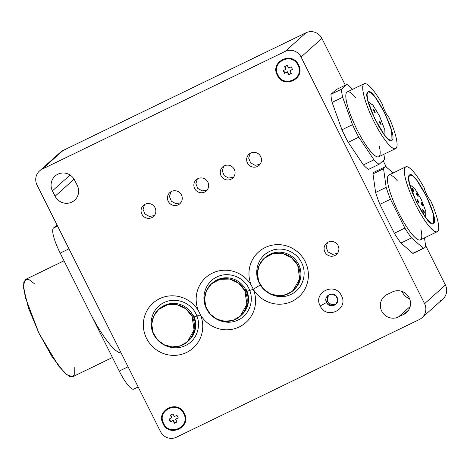 <?xml version="1.0" encoding="UTF-8"?>
<svg xmlns="http://www.w3.org/2000/svg" width="470" height="470" viewBox="0 0 470 470"><rect width="100%" height="100%" fill="white"/><g stroke="black" fill="none" stroke-linecap="round" stroke-linejoin="round"><path stroke-width="0.7" d="M425.485 217.34L425.89 211.659L421.273 199.38L414.499 188.147L409.952 184.845L414.704 188.405L421.273 199.38L425.814 211.341L425.667 217.275M412.648 193.434L413.118 194.615L412.648 193.434M418.147 196.478C417.131 195.673 416.543 194.498 416.373 192.935C417.389 193.74 417.977 194.921 418.147 196.478L416.397 192.923L418.147 196.478M422.882 205.93C421.866 205.132 421.279 203.951 421.108 202.394C422.119 203.193 422.712 204.374 422.882 205.93L421.132 202.376L422.882 205.93M424.469 213.051C423.452 212.246 422.865 211.071 422.695 209.514C423.705 210.313 424.298 211.494 424.469 213.051L422.718 209.497L424.469 213.051M420.068 208.927L421.625 211.571L420.068 208.927M413.829 191.807C412.813 191.002 412.225 189.821 412.055 188.264C413.065 189.069 413.659 190.244 413.829 191.807L412.078 188.253L413.829 191.807M418.7 202.829C417.683 202.03 417.096 200.849 416.925 199.292C417.936 200.091 418.529 201.272 418.7 202.829L416.949 199.274L418.7 202.829M368.174 101.843L373.086 105.304L379.654 116.278L384.202 128.239L384.055 134.173L384.278 128.557L379.654 116.278L372.886 105.045L368.174 101.843M371.4 111.255L373.015 114.815L371.4 111.255M373.45 109.31L375.195 112.865L373.45 109.31C374.461 110.115 375.048 111.296 375.219 112.853C374.208 112.048 373.615 110.867 373.45 109.31M379.355 121.107L381.105 124.662L379.355 121.107C380.365 121.906 380.959 123.087 381.129 124.644C380.113 123.845 379.525 122.664 379.355 121.107M378.914 126.618L377.193 123.046L378.926 126.612M287.264 72.045L284.626 73.326L287.564 71.781L287.264 72.045L288.609 74.724L288.909 74.46L287.564 71.781L284.626 73.326L284.926 73.062L283.627 70.477L284.926 73.062L287.564 71.781L288.909 74.46L291.2 73.349L288.609 74.724L291.247 73.449L288.609 74.724L287.264 72.045M290.207 70.5L292.499 69.39L290.207 70.5M292.546 69.484L289.908 70.764L291.247 73.449L289.908 70.764L292.546 69.484L291.206 66.805L288.562 68.085L291.206 66.805L292.546 69.484M286.224 69.096L283.281 70.647L284.626 73.326L283.281 70.647L286.224 69.096L284.926 66.517L286.224 69.096M287.223 65.406L288.562 68.085L287.223 65.406L284.579 66.681L285.925 69.366L284.579 66.681L287.223 65.406M277.882 74.93C270.679 62.087 291.988 51.759 297.951 65.201C305.153 78.044 283.839 88.372 277.882 74.93C283.839 88.372 305.153 78.044 297.951 65.201C291.988 51.759 270.679 62.087 277.882 74.93M173.03 420.556L170.387 421.831L173.324 420.286L173.03 420.556L174.37 423.235L174.67 422.971L173.324 420.286L170.387 421.831L170.686 421.566L169.394 418.981L170.686 421.566L173.324 420.286L174.67 422.971L176.961 421.854L174.37 423.235L177.014 421.954L174.37 423.235L173.03 420.556M175.968 419.005L178.259 417.895L175.968 419.005M178.306 417.995L175.668 419.275L177.014 421.954L175.668 419.275L178.306 417.995L176.967 415.315L174.329 416.59L176.967 415.315L178.306 417.995M171.985 417.607L169.047 419.152L170.387 421.831L169.047 419.152L171.985 417.607L170.692 415.022L171.985 417.607M172.983 413.911L174.329 416.59L172.983 413.911L170.346 415.192L171.685 417.871L170.346 415.192L172.983 413.911M163.642 423.435C156.439 410.592 177.754 400.27 183.711 413.712C190.914 426.554 169.605 436.877 163.642 423.435C169.605 436.877 190.914 426.554 183.711 413.712C177.754 400.27 156.439 410.592 163.642 423.435M301.076 57.029L424.58 303.661L445.401 285.02L425.55 245.375L445.401 285.02L424.58 303.661A12.014 11.715 48.2 0 1 422.031 317.726A12.014 11.715 48.2 0 1 419.387 319.5A12.014 11.715 -131.8 0 0 424.58 303.661L301.076 57.029L321.897 38.387L301.076 57.029A12.014 11.715 -131.8 0 0 285.143 51.424A12.014 11.715 48.2 0 1 301.076 57.029M386.363 167.126L383.138 160.675L386.363 167.126M39.562 170.91A12.014 11.715 48.2 0 0 37.013 184.98A12.014 11.715 -131.8 0 1 42.206 169.141L285.143 51.424L305.964 32.782A12.014 11.715 -131.8 0 1 321.897 38.387L345.327 85.176L321.897 38.387A12.014 11.715 -131.8 0 0 305.964 32.782L285.143 51.424L42.206 169.141L43.692 167.808L63.033 150.5L305.964 32.782L63.033 150.5A12.014 11.715 -131.8 0 0 60.389 152.274L39.562 170.91A12.014 11.715 48.2 0 1 42.206 169.141L63.033 150.5M414.428 252.537A45.05 9.611 -115.9 0 1 412.778 253.336L400.928 243.037A45.05 9.611 -115.9 0 1 394.336 233.226L379.878 204.35A45.05 9.611 -115.9 0 1 375.601 192.465L372.998 173.888A45.05 9.611 -115.9 0 1 375.313 171.82M368.556 169.394A45.05 9.611 -115.9 0 1 363.41 164.923L348.223 142.31A45.05 9.611 -115.9 0 1 341.948 129.785L332.096 102.389A45.05 9.611 -115.9 0 1 330.968 94.329L336.309 89.553L330.968 94.329A45.05 9.611 64.1 0 0 332.096 102.389L341.948 129.785A45.05 9.611 64.1 0 0 348.223 142.31L363.41 164.923L373.973 159.806L358.78 137.193L348.223 142.31L358.78 137.193A45.05 9.611 -115.9 0 1 352.512 124.668L341.948 129.785L352.512 124.668L342.659 97.272L332.096 102.389L342.659 97.272A45.05 9.611 -115.9 0 1 341.531 89.212L330.968 94.329L341.531 89.212L346.872 84.43L336.309 89.553L346.872 84.43A45.05 9.611 -115.9 0 1 352.012 88.9L352.377 89.447L352.012 88.9A45.05 9.611 64.1 0 0 346.872 84.43L341.531 89.212A45.05 9.611 64.1 0 0 342.659 97.272L352.512 124.668A45.05 9.611 64.1 0 0 358.78 137.193L373.973 159.806L363.41 164.923A45.05 9.611 64.1 0 0 368.556 169.394L379.12 164.271L368.556 169.394M422.031 317.726L442.852 299.09A12.014 11.715 -131.8 0 0 445.401 285.02A12.014 11.715 -131.8 0 1 440.208 300.859M409.623 298.803A12.614 12.302 48.2 0 1 402.085 291.465A12.614 12.302 -131.8 0 0 409.623 298.803M37.013 184.98L160.517 431.613A12.014 11.715 -131.8 0 0 176.45 437.218L419.387 319.5L176.45 437.218A12.014 11.715 48.2 0 1 160.517 431.613L37.013 184.98M52.417 190.844A12.614 12.302 48.2 0 1 57.869 174.206A12.614 12.302 48.2 0 1 74.601 180.092L77.286 185.456A12.614 12.302 48.2 0 1 71.834 202.088A12.614 12.302 48.2 0 1 55.102 196.201L52.417 190.844L55.102 196.201L74.101 179.193L55.102 196.201A12.614 12.302 48.2 0 0 74.607 200.226A12.614 12.302 48.2 0 0 77.286 185.456L74.601 180.092A12.614 12.302 48.2 0 0 55.096 176.068A12.614 12.302 48.2 0 0 52.417 190.844L70.077 175.04L52.417 190.844M320.211 305.97C312.591 292.387 335.134 281.459 341.437 295.683C349.057 309.266 326.515 320.188 320.211 305.97C312.591 292.387 335.134 281.459 341.437 295.683C349.057 309.266 326.515 320.188 320.211 305.97L326.544 302.486L327.819 295.454L332.079 294.003L336.191 296.024L337.742 300.33L335.833 304.401L330.774 305.747L326.544 302.486L327.537 301.599L331.432 304.783L336.303 303.931L331.432 304.783L327.537 301.599L326.544 302.486C329.681 309.565 340.897 304.125 337.107 297.369C333.97 290.296 322.755 295.73 326.544 302.486L320.211 305.97M324.893 252.026A7.508 7.32 48.2 0 1 328.136 242.126A7.508 7.32 48.2 0 1 338.095 245.628A7.508 7.32 48.2 0 1 334.852 255.527A7.508 7.32 48.2 0 1 326.486 243.231A7.508 7.32 48.2 0 1 338.095 245.628A7.508 7.32 48.2 0 1 336.502 254.423A7.508 7.32 48.2 0 1 324.893 252.026M247.473 162.949A7.508 7.32 48.2 0 1 250.721 153.05A7.508 7.32 48.2 0 1 260.674 156.551A7.508 7.32 48.2 0 1 257.431 166.456A7.508 7.32 48.2 0 1 249.065 154.154A7.508 7.32 48.2 0 1 260.674 156.551A7.508 7.32 48.2 0 1 259.082 165.346A7.508 7.32 48.2 0 1 247.473 162.949M221.064 175.745A7.508 7.32 48.2 0 1 224.313 165.845A7.508 7.32 48.2 0 1 234.272 169.347A7.508 7.32 48.2 0 1 231.023 179.246A7.508 7.32 48.2 0 1 222.662 166.95A7.508 7.32 48.2 0 1 234.272 169.347A7.508 7.32 48.2 0 1 232.679 178.142A7.508 7.32 48.2 0 1 221.064 175.745M194.662 188.541A7.508 7.32 48.2 0 1 197.905 178.641A7.508 7.32 48.2 0 1 207.863 182.143A7.508 7.32 48.2 0 1 204.62 192.042A7.508 7.32 48.2 0 1 196.254 179.746A7.508 7.32 48.2 0 1 207.863 182.143A7.508 7.32 48.2 0 1 206.271 190.938A7.508 7.32 48.2 0 1 194.662 188.541M168.254 201.336A7.508 7.32 48.2 0 1 171.503 191.437A7.508 7.32 48.2 0 1 181.455 194.938A7.508 7.32 48.2 0 1 178.212 204.838A7.508 7.32 48.2 0 1 169.846 192.541A7.508 7.32 48.2 0 1 181.455 194.938A7.508 7.32 48.2 0 1 179.863 203.733A7.508 7.32 48.2 0 1 168.254 201.336M141.852 214.132A7.508 7.32 48.2 0 1 145.095 204.233A7.508 7.32 48.2 0 1 155.053 207.734A7.508 7.32 48.2 0 1 151.804 217.633A7.508 7.32 48.2 0 1 143.444 205.337A7.508 7.32 48.2 0 1 155.053 207.734A7.508 7.32 48.2 0 1 153.461 216.529A7.508 7.32 48.2 0 1 141.852 214.132M277.3 75.212C269.68 61.623 292.228 50.701 298.532 64.925C306.152 78.508 283.604 89.429 277.3 75.212C269.68 61.623 292.228 50.701 298.532 64.925C306.152 78.508 283.604 89.429 277.3 75.212L277.864 74.9M163.061 423.717C155.441 410.134 177.989 399.206 184.293 413.43C191.913 427.013 169.364 437.94 163.061 423.717C155.441 410.134 177.989 399.206 184.293 413.43C191.913 427.013 169.364 437.94 163.061 423.717L163.63 423.405L163.061 423.717M198.422 310.723A30.127 29.375 48.2 0 1 212.405 273.117A30.127 29.375 48.2 0 1 251.233 285.131A30.127 29.375 48.2 0 1 281.031 244.782A30.127 29.375 48.2 0 1 303.996 290.648A30.127 29.375 48.2 0 1 253.318 289.291A30.127 29.375 48.2 0 1 239.336 326.897A30.127 29.375 48.2 0 1 200.502 314.882A30.127 29.375 48.2 0 1 170.71 355.232A30.127 29.375 48.2 0 1 147.744 309.366A30.127 29.375 48.2 0 1 198.422 310.723A30.127 29.375 48.2 0 1 212.405 273.117A30.127 29.375 48.2 0 1 251.233 285.131L253.318 289.291A30.127 29.375 48.2 0 1 239.336 326.897A30.127 29.375 48.2 0 1 200.502 314.882L198.422 310.723L200.502 314.882A30.127 29.375 48.2 0 1 170.71 355.232A30.127 29.375 48.2 0 1 147.744 309.366A30.127 29.375 48.2 0 1 198.422 310.723M398.443 316.991A12.614 12.302 48.2 0 1 381.711 311.105A12.614 12.302 48.2 0 1 387.163 294.473L392.444 291.911A12.614 12.302 48.2 0 1 409.176 297.798A12.614 12.302 48.2 0 1 403.724 314.43L398.443 316.991A12.614 12.302 48.2 0 1 382.58 312.585A12.614 12.302 48.2 0 1 384.389 296.329A12.614 12.302 48.2 0 1 387.163 294.473L392.444 291.911A12.614 12.302 48.2 0 1 408.307 296.317A12.614 12.302 48.2 0 1 406.497 312.573A12.614 12.302 48.2 0 1 403.724 314.43L408.653 310.018L403.724 314.43L398.443 316.991L410.151 306.511L398.443 316.991M391.974 140.289L388.796 139.602L384.56 135.143L374.702 118.681L367.887 100.745L367.017 94.652L368.104 91.838L370.918 92.672L375.048 96.949L384.724 112.906L391.674 130.701L391.974 140.289C386.969 146.934 361.307 95.698 367.81 92.038C372.822 85.393 398.478 136.629 391.974 140.289M383.902 154.272A45.05 9.611 -115.9 0 1 384.46 159.495L379.12 164.271A45.05 9.611 -115.9 0 1 373.973 159.806A45.05 9.611 64.1 0 0 379.12 164.271L384.46 159.495A45.05 9.611 64.1 0 0 383.902 154.272M379.361 146.458A36.043 7.69 -115.9 0 1 368.88 149.225A36.043 7.69 -115.9 0 1 347.119 104.322A36.043 7.69 -115.9 0 1 355.784 97.807M364.18 83.731L347.277 91.92A36.043 7.69 64.1 0 0 356.072 127.705A36.043 7.69 64.1 0 0 378.708 156.786L395.611 148.596A36.043 7.69 -115.9 0 1 372.974 119.515A36.043 7.69 -115.9 0 1 364.18 83.731A36.043 7.69 -115.9 0 1 382.468 104.452A36.043 7.69 64.1 0 0 363.204 92.425A36.043 7.69 64.1 0 0 389.947 145.841A36.043 7.69 64.1 0 0 388.972 117.447A36.043 7.69 -115.9 0 1 395.611 148.596M388.972 117.447A9.012 1.921 -115.9 0 1 382.468 104.452A9.012 1.921 -115.9 0 0 388.972 117.447M425.656 246.139L424.498 237.867L425.656 246.139A45.05 9.611 -115.9 0 1 424.251 248.001A45.05 9.611 -115.9 0 1 423.341 248.213A45.05 9.611 64.1 0 0 425.656 246.139M393.108 172.983L385.876 166.697A45.05 9.611 64.1 0 0 383.561 168.771L386.164 187.348A45.05 9.611 64.1 0 0 390.441 199.233L404.899 228.109A45.05 9.611 64.1 0 0 411.485 237.92L423.341 248.213L411.485 237.92A45.05 9.611 -115.9 0 1 404.899 228.109L390.441 199.233A45.05 9.611 -115.9 0 1 386.164 187.348L383.561 168.771A45.05 9.611 -115.9 0 1 384.965 166.915A45.05 9.611 -115.9 0 1 385.876 166.697L393.108 172.983M420.973 229.566A36.043 7.69 -115.9 0 1 410.492 232.327A36.043 7.69 -115.9 0 1 388.737 187.424A36.043 7.69 -115.9 0 1 397.397 180.915M384.965 166.915L374.402 172.032A45.05 9.611 64.1 0 0 372.998 173.888L383.561 168.771L372.998 173.888L375.601 192.465L386.164 187.348L375.601 192.465A45.05 9.611 64.1 0 0 379.878 204.35L390.441 199.233L379.878 204.35L394.336 233.226L404.899 228.109L394.336 233.226A45.05 9.611 64.1 0 0 400.928 243.037L411.485 237.92L400.928 243.037L412.778 253.336L423.341 248.213L412.778 253.336A45.05 9.611 64.1 0 0 413.694 253.118L424.251 248.001M430.591 200.549A9.012 1.921 -115.9 0 1 424.081 187.554A36.043 7.69 64.1 0 0 404.817 175.533A36.043 7.69 64.1 0 0 431.566 228.943A36.043 7.69 64.1 0 0 430.591 200.549A9.012 1.921 -115.9 0 1 424.081 187.554A36.043 7.69 -115.9 0 0 405.792 166.832A36.043 7.69 -115.9 0 0 414.587 202.623A36.043 7.69 -115.9 0 0 437.223 231.704A36.043 7.69 -115.9 0 0 430.591 200.549M433.593 223.397C428.581 230.042 402.925 178.8 409.429 175.14C414.434 168.495 440.096 219.737 433.593 223.397L430.414 222.704L426.173 218.25L416.32 201.783L409.505 183.846L408.63 177.754L409.723 174.94L412.537 175.78L416.661 180.057L426.337 196.013L433.287 213.809L433.593 223.397M405.792 166.832L388.89 175.022A36.043 7.69 64.1 0 0 397.69 210.813A36.043 7.69 64.1 0 0 420.327 239.894L437.223 231.704M240.758 315.693A21.626 21.085 -131.8 0 0 246.509 291.476L253.318 289.291L246.509 291.476A21.626 21.085 -131.8 0 0 245.816 289.955A21.626 21.085 -131.8 0 0 211.923 283.481M260.374 284.902L253.318 289.291L251.233 285.131A30.127 29.375 48.2 0 1 281.031 244.782A30.127 29.375 48.2 0 1 303.996 290.648A30.127 29.375 48.2 0 1 253.318 289.291L260.374 284.902M293.568 290.102A21.626 21.085 -131.8 0 0 298.626 264.369A21.626 21.085 -131.8 0 0 264.739 257.889M144.525 204.538L143.044 209.326L144.989 214.032L149.448 216.482L154.371 215.542L149.448 216.482L144.989 214.032L143.044 209.326L144.525 204.538M170.927 191.742L169.453 196.53L171.391 201.236L175.856 203.686L180.78 202.746L175.856 203.686L171.391 201.236L169.453 196.53L170.927 191.742M197.335 178.947L195.861 183.735L197.8 188.441L202.264 190.891L207.182 189.951L202.264 190.891L197.8 188.441L195.861 183.735L197.335 178.947M223.743 166.157L222.263 170.939L224.208 175.645L228.667 178.095L233.59 177.155L228.667 178.095L224.208 175.645L222.263 170.939L223.743 166.157M250.146 153.361L248.671 158.143L250.61 162.849L255.075 165.299L259.992 164.359L255.075 165.299L250.61 162.849L248.671 158.143L250.146 153.361M327.566 242.432L326.092 247.22L328.031 251.926L332.49 254.376L337.413 253.436L332.49 254.376L328.031 251.926L326.092 247.22L327.566 242.432M328.342 295.037L327.537 301.599L328.342 295.037M187.947 341.279A21.626 21.085 -131.8 0 0 193.693 317.068L200.502 314.882L193.693 317.068A21.626 21.085 -131.8 0 0 193.005 315.546A21.626 21.085 -131.8 0 0 159.113 309.066M187.489 341.702L188.417 340.873A21.626 21.085 -131.8 0 0 193.693 317.068A21.626 21.085 -131.8 0 0 193.005 315.546L192.077 316.375C187.178 305.935 173.43 301.1 163.401 306.287C153.108 310.946 148.626 324.617 154.054 334.805C158.96 345.244 172.707 350.079 182.73 344.892C193.023 340.233 197.506 326.562 192.077 316.375L194.057 329.922L187.489 341.702L180.38 345.855L172.155 346.925L164.071 344.751L157.356 339.651L153.032 332.413L151.757 324.141L153.731 316.087L158.643 309.477L167.138 304.901L176.861 304.642L185.797 308.755L192.077 316.375L193.005 315.546A21.626 21.085 -131.8 0 0 159.571 308.649L158.643 309.477M240.299 316.11L241.228 315.282A21.626 21.085 -131.8 0 0 246.509 291.476A21.626 21.085 -131.8 0 0 245.816 289.955L244.893 290.783C239.988 280.343 226.24 275.508 216.212 280.696C205.919 285.355 201.442 299.026 206.865 309.213C211.77 319.653 225.518 324.488 235.546 319.3C245.839 314.642 250.316 300.97 244.893 290.783L246.868 304.331L240.299 316.11L233.191 320.27L224.966 321.339L216.882 319.159L210.166 314.06L205.842 306.828L204.573 298.55L206.542 290.495L211.459 283.886L219.948 279.315L229.677 279.057L238.613 283.163L244.893 290.783L245.816 289.955A21.626 21.085 -131.8 0 0 212.381 283.058L211.459 283.886M293.115 290.519L294.038 289.69A21.626 21.085 -131.8 0 0 298.626 264.369L297.704 265.197C292.798 254.752 279.051 249.917 269.028 255.104C258.735 259.763 254.252 273.434 259.681 283.622C264.581 294.061 278.328 298.897 288.357 293.709C298.65 289.05 303.132 275.385 297.704 265.197L299.678 278.739L293.115 290.519L286.001 294.678L277.776 295.748L269.692 293.568L262.977 288.474L258.653 281.236L257.384 272.958L259.352 264.904L264.269 258.294L272.759 253.724L282.488 253.465L291.424 257.572L297.704 265.197L298.626 264.369A21.626 21.085 -131.8 0 0 265.192 257.466L264.269 258.294M74.83 367.364L74.742 373.568L72.903 376.64L69.437 376.37L64.578 372.775L52.111 356.806L38.869 333.06L28.435 307.95L23.635 288.274L23.817 282.235L25.756 279.345L29.305 279.803L34.234 283.58M64.02 260.797L25.68 279.38L23.5 285.008L25.245 297.187L38.869 333.06L58.58 365.989L67.063 374.901L72.826 376.681L112.442 357.488M121.154 353.011A54.062 11.539 -115.9 0 1 89.705 312.092L60.172 253.113L68.99 248.842L60.172 253.113A24.029 5.129 -115.9 0 1 53.404 228.114L56.999 224.895L53.404 228.114A24.029 5.129 64.1 0 0 60.172 253.113L119.239 371.065A24.029 5.129 64.1 0 0 133.686 389.142L138.162 386.969M57.599 226.082L53.404 228.114L57.599 226.082M133.95 388.966A24.029 5.129 -115.9 0 1 119.239 371.065L128.057 366.794L119.239 371.065L89.705 312.092M153.678 334.27C147.65 322.955 152.627 307.762 164.065 302.592C175.204 296.823 190.479 302.198 195.925 313.801C201.959 325.117 196.977 340.309 185.544 345.479C174.399 351.249 159.124 345.873 153.678 334.27M206.489 308.684C200.461 297.363 205.437 282.17 216.876 277C228.015 271.231 243.29 276.607 248.742 288.21C254.769 299.525 249.787 314.718 238.355 319.894C227.216 325.657 211.935 320.281 206.489 308.684M259.299 283.093C253.271 271.772 258.253 256.585 269.686 251.409C280.825 245.645 296.106 251.015 301.552 262.618C307.58 273.94 302.604 289.126 291.165 294.302C280.026 300.066 264.751 294.69 259.299 283.093M193.417 315.176A21.626 21.085 48.2 0 1 188.828 340.503M246.233 289.591A21.626 21.085 48.2 0 1 241.639 314.912"/></g></svg>
